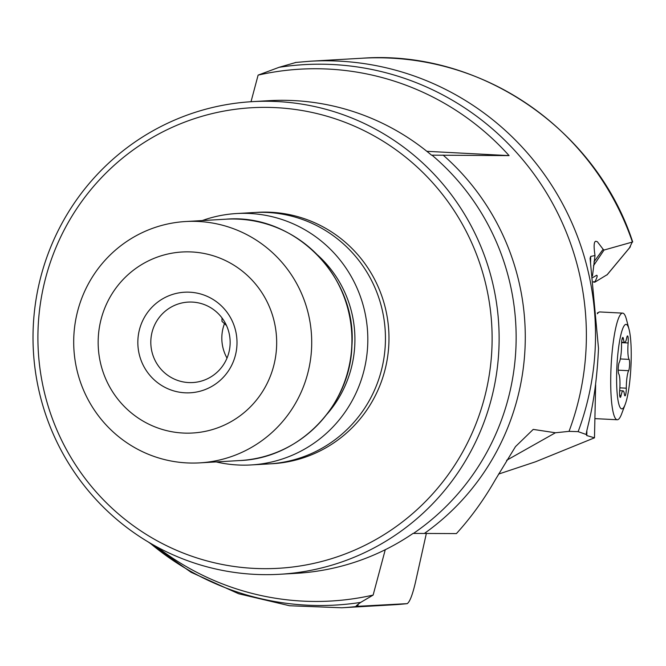 <?xml version="1.0" encoding="UTF-8"?>
<svg xmlns="http://www.w3.org/2000/svg" width="666" height="666" viewBox="0 0 666 666"><rect width="100%" height="100%" fill="white"/><g stroke="black" fill="none" stroke-linecap="round" stroke-linejoin="round"><path stroke-width="1" d="M426.382 533.308L415.393 582.575C412.47 594.979 409.74 601.997 407.201 603.646L355.91 606.41M593.473 265.751L604.037 250.05L632.7 241.958C595.862 128.704 479.412 49.542 362.096 58.225A273.734 269.489 86.7 0 1 632.359 241.85L629.428 247.927M592.474 275.965L595.013 255.511L590.7 256.427L590.084 258.341L598.501 348.376C595.879 406.485 585.472 431.127 586.363 434.548L578.146 431.643L569.03 431.36L555.427 432.767L533.225 429.403L515.492 446.611L495.279 479.828C484.032 499.533 471.078 517.457 456.418 533.583L413.062 533.416A236.713 233.042 -93.3 0 1 296.295 573.318L279.72 574.275A236.713 233.042 86.7 0 1 254.512 574.35A236.713 233.042 86.7 0 1 33.3 325.791A236.713 233.042 86.7 0 1 252.422 101.64A236.713 233.042 86.7 0 1 498.842 350.125A236.713 233.042 86.7 0 1 279.72 574.275M595.013 255.511C593.872 248.068 593.847 243.49 594.938 241.775L595.745 241.234L597.36 241.733L603.138 249.284L593.989 261.813M604.037 250.05L603.138 249.284M295.97 62.429L279.112 67.308L258.117 75.116A266.375 262.246 86.7 0 1 509.09 155.619L432.001 155.161A236.713 233.042 86.7 0 1 515.875 348.859A236.713 233.042 86.7 0 1 515.859 349.142A236.713 233.042 86.7 0 1 413.503 533.391M506.593 460.314L555.427 432.767M498.551 474.092L535.522 461.788L594.48 437.82L586.788 435.556L586.363 434.548M594.48 437.82L595.637 384.848M592.74 277.597L596.628 275.274C597.718 275.374 597.152 277.555 594.913 281.81L594.813 282.159M594.896 282.134L607.192 274.658M407.234 603.646L407.201 603.646A273.734 269.489 86.7 0 1 393.656 604.778L407.234 603.646M393.656 604.778L341.791 607.775A273.734 269.489 86.7 0 0 356.06 606.56C355.419 606.493 356.951 605.103 360.672 602.397L373.135 595.079A266.375 262.246 86.7 0 1 157.068 546.977M252.422 101.64L269.006 100.683A236.713 233.042 -93.3 0 1 431.56 155.195L432.001 155.161M426.856 151.315L509.09 155.619M251.015 101.723L258.117 75.116M221.994 317.915L221.978 321.353L226.498 325.524M227.006 358.083A40.293 39.669 86.7 0 1 224.575 323.401M192.441 302.089A40.293 39.669 -93.3 0 0 188.153 302.098A40.293 39.669 -93.3 0 0 150.807 342.432A40.293 39.669 -93.3 0 0 188.503 382.559A40.293 39.669 -93.3 0 0 192.799 382.55A40.293 39.669 -93.3 0 0 230.145 342.216A40.293 39.669 -93.3 0 0 192.441 302.089M373.135 595.079L385.264 549.708M38.187 326.165A230.669 227.098 86.7 0 1 276.282 107.667A230.669 227.098 86.7 0 1 491.841 349.875A230.669 227.098 86.7 0 1 253.746 568.373A230.669 227.098 86.7 0 1 38.187 326.165M202.231 220.571A125.916 123.959 86.7 0 1 236.588 213.536L254.229 212.521A125.916 123.959 86.7 0 1 385.298 344.697A125.916 123.959 86.7 0 1 268.748 463.927L251.107 464.943A125.916 123.959 86.7 0 1 216.167 461.913M236.588 213.536A125.916 123.959 86.7 0 1 367.665 345.712A125.916 123.959 86.7 0 1 251.107 464.943M185.739 221.52A120.879 119.006 -93.3 0 1 311.571 348.41A120.879 119.006 86.7 0 1 199.675 462.87A120.879 119.006 86.7 0 1 186.805 462.903A120.879 119.006 86.7 0 1 73.843 335.98A120.879 119.006 -93.3 0 1 185.739 221.52L225.957 219.197A120.879 119.006 86.7 0 1 351.781 346.087A120.879 119.006 86.7 0 1 239.893 460.547C298.884 458.441 350.266 405.885 351.906 346.062C357.351 276.856 294.181 213.178 225.957 219.197M276.565 347.161A90.659 89.252 86.7 0 1 182.992 433.033A90.659 89.252 86.7 0 1 98.268 337.837A90.659 89.252 86.7 0 1 191.85 251.964A90.659 89.252 86.7 0 1 276.565 347.161M189.877 292.207A50.366 49.584 -93.3 0 0 137.895 339.91A50.366 49.584 -93.3 0 0 184.957 392.798A50.366 49.584 -93.3 0 0 236.946 345.088A50.366 49.584 -93.3 0 0 189.877 292.207M597.41 313.744A53.388 8.841 -87.1 0 1 598.975 312.163A53.388 8.841 -87.1 0 1 599.841 311.954L622.66 313.12A53.388 8.841 92.9 0 0 613.453 340.842A53.388 8.841 92.9 0 0 611.088 395.562A53.388 8.841 -87.1 0 0 617.232 419.755L594.904 418.614M625.232 404.295A42.316 7.01 -87.1 0 1 616.899 389.718A42.316 7.01 -87.1 0 1 620.146 338.128A42.316 7.01 -87.1 0 1 629.054 329.312A42.316 7.01 -87.1 0 1 630.935 343.556A42.316 7.01 -87.1 0 1 625.998 402.039A42.316 7.01 -87.1 0 1 625.232 404.295L621.611 413.944A53.388 8.841 -87.1 0 1 617.232 419.755M619.621 394.688A5.886 0.974 92.9 0 0 620.296 397.361A5.886 0.974 92.9 0 0 621.12 395.429A13.953 2.314 -87.1 0 1 623.076 390.859A13.953 2.314 -87.1 0 1 624.425 394.372A5.886 0.974 92.9 0 0 624.991 395.845A5.886 0.974 92.9 0 0 626.306 388.178A13.953 2.314 -87.1 0 1 628.637 370.704A5.886 0.974 92.9 0 0 629.595 364.81A5.886 0.974 92.9 0 0 629.104 359.39A13.953 2.314 -87.1 0 1 627.946 353.38A13.953 2.314 -87.1 0 1 628.138 342.973A5.886 0.974 92.9 0 0 627.538 335.922A5.886 0.974 92.9 0 0 626.714 337.845A13.953 2.314 -87.1 0 1 624.75 342.416A13.953 2.314 -87.1 0 1 623.409 338.911A5.886 0.974 92.9 0 0 622.843 337.429A5.886 0.974 92.9 0 0 621.528 345.096A13.953 2.314 -87.1 0 1 619.189 362.57A5.886 0.974 92.9 0 0 618.248 371.353A5.886 0.974 92.9 0 0 618.731 373.892A13.953 2.314 -87.1 0 1 619.696 390.301A5.886 0.974 92.9 0 0 619.621 394.688M629.054 329.312L626.431 319.339A53.388 8.841 92.9 0 0 622.66 313.12M362.096 58.225L310.239 61.222A273.734 269.489 86.7 0 1 595.188 348.568A273.734 269.489 86.7 0 1 595.171 348.884A273.734 269.489 86.7 0 1 578.146 431.643M279.112 67.308A270.671 266.475 86.7 0 1 586.055 348.768A270.671 266.475 86.7 0 1 586.038 349.076A270.671 266.475 86.7 0 1 569.03 431.36M443.081 155.07A239.777 236.055 86.7 0 1 525.008 348.659A239.777 236.055 86.7 0 1 524.991 348.951A239.777 236.055 86.7 0 1 424.583 533.291M586.788 435.556L586.879 431.368M590.542 263.761L590.7 256.427M630.369 246.795L606.942 274.966M357.667 606.518L358.191 604.262M360.672 602.397A270.671 266.475 86.7 0 1 149.758 542.865M270.504 463.811A125.916 123.959 -93.3 0 0 388.827 344.489A125.916 123.959 -93.3 0 0 255.994 212.429M326.989 414.202A112.82 111.072 -93.3 0 0 354.787 345.038A112.82 111.072 -93.3 0 0 317.807 255.211M593.414 281.726L594.913 281.81M594.788 282.126L593.464 282.059M619.671 395.354L621.12 395.429M622.127 338.844L623.409 338.911M621.611 342.64L628.138 342.973M620.321 358.941L629.104 359.39M618.206 370.171L628.637 370.704M619.863 387.853L626.306 388.178M310.239 61.222L295.388 62.487M607.126 274.808L629.894 247.436M341.791 607.775L289.593 605.752L238.719 593.772L191.059 572.269L148.351 542.032M199.675 462.87L239.893 460.547M593.473 282.093L594.888 282.168M597.344 313.012L598.975 312.163M619.663 390.684L623.076 390.859M621.636 342.257L624.75 342.416"/></g></svg>
